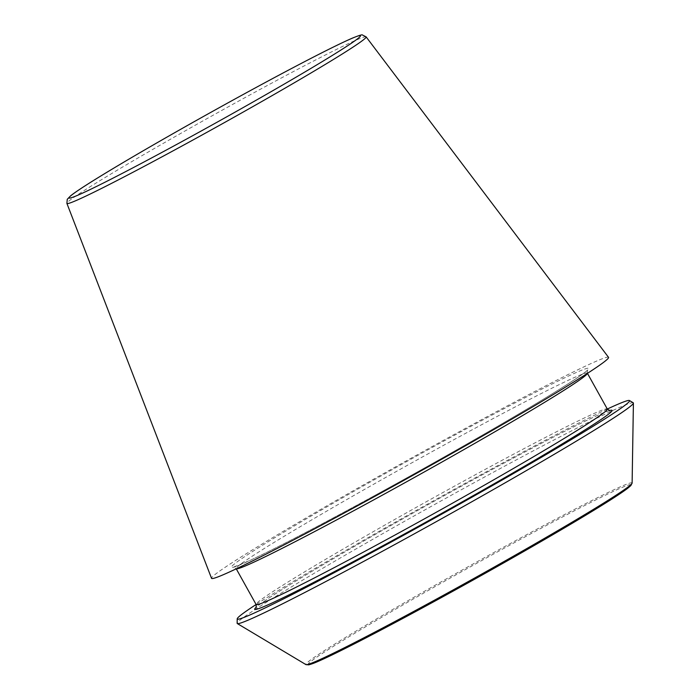 <?xml version="1.0" encoding="UTF-8"?>
<svg xmlns="http://www.w3.org/2000/svg" width="700" height="700" viewBox="0 0 700 700"><rect width="100%" height="100%" fill="white"/><g stroke="black" fill="none" stroke-linecap="round" stroke-linejoin="round"><path stroke-width="0.53" stroke-dasharray="3.5 2.62" d="M608.536 357.341A227.176 7.928 -29.1 0 0 406.192 460.933A227.176 7.928 -29.1 0 0 211.531 578.305M633.246 402.797A226.713 7.91 -29.1 0 0 431.428 506.266A226.713 7.91 -29.1 0 0 237.142 623.271M607.311 409.036A224.499 7.831 -29.1 0 0 429.599 502.976A224.499 7.831 -29.1 0 0 256.113 604.511A200.97 7.018 -29.1 0 1 428.295 500.64A200.97 7.018 -29.1 0 1 607.311 409.036M366.118 36.864A171.22 5.976 -29.1 0 0 213.614 114.94A171.22 5.976 -29.1 0 0 66.902 203.403M630.849 484.706A184.782 6.449 -29.1 0 0 466.366 569.048A184.782 6.449 -29.1 0 0 308.017 664.387M632.117 483.07A186.681 6.519 -29.1 0 0 465.806 568.032A186.681 6.519 -29.1 0 0 305.961 664.615M373.852 495.968A204.461 7.131 -29.1 0 0 579.688 371.026A204.461 7.131 -29.1 0 0 276.614 536.585A204.461 7.131 -29.1 0 0 373.852 495.968M587.37 373.398A200.97 7.018 -29.1 0 0 587.352 373.17A200.97 7.018 -29.1 0 0 408.336 464.782A200.97 7.018 -29.1 0 0 236.154 568.645A200.97 7.018 -29.1 0 0 236.329 568.785M609.438 410.602A204.461 7.131 -29.1 0 0 429.94 503.589A204.461 7.131 -29.1 0 0 256.322 607.145M587.449 373.354L587.335 370.169L586.442 371.044C582.102 374.876 569.494 383.197 548.634 395.999C507.981 420.919 437.754 461.09 373.879 495.95C317.651 526.601 276.308 548.117 249.856 560.481L233.599 567.053L236.25 568.829M609.858 410.637L608.641 410.926C603.102 412.598 589.383 418.924 567.508 429.914C532.201 447.676 477.619 476.954 423.797 507.01C371.402 536.305 328.335 561.242 294.613 581.814C273.814 594.58 261.275 602.866 256.988 606.664L256.13 607.521"/><path stroke-width="1.05" d="M66.902 203.403L211.531 578.305A227.176 7.928 -29.1 0 0 369.836 499.091A227.176 7.928 -29.1 0 0 608.536 357.341L366.118 36.864L362.434 35C362.399 34.414 359.17 35.403 352.765 37.966C341.092 42.98 321.037 52.972 292.6 67.944C261.669 84.263 228.244 102.524 192.316 122.719C151.104 145.95 118.379 165.077 94.141 180.101C82.556 187.311 74.734 192.526 70.674 195.764L67.252 199.299L66.902 203.403A171.22 5.976 -29.1 0 0 186.209 143.701A171.22 5.976 -29.1 0 0 366.118 36.864M236.25 568.829L256.113 604.511A224.499 7.831 -29.1 0 0 237.213 618.844L237.142 623.271A226.713 7.91 -29.1 0 0 237.3 623.551A226.713 7.91 -29.1 0 0 395.141 544.346A226.713 7.91 -29.1 0 0 633.404 403.078A226.713 7.91 -29.1 0 0 633.246 402.797L629.449 400.531A224.499 7.831 -29.1 0 0 607.311 409.036L609.849 410.637M237.213 618.844A224.499 7.831 -29.1 0 0 393.662 540.689A224.499 7.831 -29.1 0 0 629.449 400.531M185.15 139.816A166.898 5.828 -29.1 0 0 353.159 37.835A166.898 5.828 -29.1 0 0 105.77 172.97A166.898 5.828 -29.1 0 0 185.15 139.816M308.017 664.387A184.782 6.449 -29.1 0 0 436.791 600.084A184.782 6.449 -29.1 0 0 630.849 484.706M435.925 599.392A186.681 6.519 -29.1 0 0 632.117 483.07L630.831 485.599L627.489 488.442C619.5 494.48 602.324 505.356 575.96 521.071C538.65 543.322 485.537 573.475 436.783 600.093C377.668 632.406 327.828 657.956 312.961 663.512L308.787 664.851L305.961 664.615A186.681 6.519 -29.1 0 0 435.925 599.392M236.329 568.785A200.97 7.018 -29.1 0 0 376.171 498.54A200.97 7.018 -29.1 0 0 587.37 373.398M256.13 607.521L256.113 604.511A200.97 7.018 -29.1 0 0 396.13 534.406A200.97 7.018 -29.1 0 0 607.311 409.036L587.449 373.354M256.322 607.145A204.461 7.131 -29.1 0 0 397.215 537.933A204.461 7.131 -29.1 0 0 609.438 410.602M632.117 483.07L633.404 403.078M305.961 664.615L237.3 623.551"/></g></svg>
